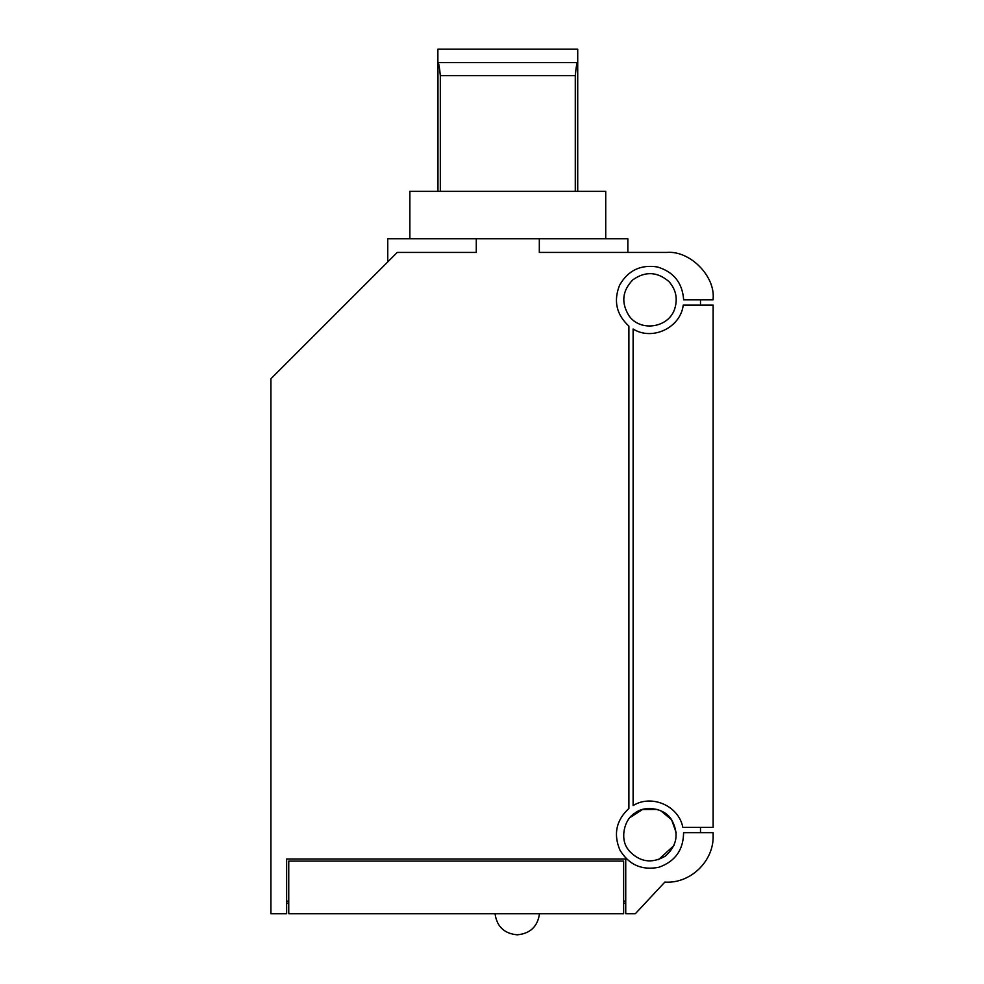 <?xml version="1.0" encoding="UTF-8"?>
<svg xmlns="http://www.w3.org/2000/svg" width="984" height="984" viewBox="0 0 984 984"><rect width="100%" height="100%" fill="white"/><g stroke="black" fill="none" stroke-linecap="round" stroke-linejoin="round"><path stroke-width="1.48" d="M633.106 329C652.331 341.165 680.596 327.684 683.24 305.089C680.596 327.684 652.331 341.165 633.106 329L633.106 805.576C651.629 793.928 678.862 805.871 682.834 827.396C678.862 805.871 651.629 793.928 633.106 805.576M713.142 298.767C715.208 275.84 689.722 250.367 666.808 252.433L539.318 252.433L539.318 238.743L387.745 238.743L476.281 238.743L476.281 252.433L397.228 252.433L270.858 378.803L270.858 913.742L286.664 913.742L286.664 858.983L625.738 858.983L625.738 913.742L635.332 913.742L664.84 882.107C690.251 883.903 713.843 861.283 713.142 835.81L713.142 832.661L683.585 832.661C683.4 849.955 675.147 861.492 658.837 867.273C641.851 870.594 628.887 864.85 619.92 850.053C613.229 834.1 616.218 820.238 628.899 808.454L628.899 326.122C616.414 314.597 613.315 300.944 619.612 285.163C628.063 270.416 640.682 264.352 657.472 266.971C673.732 271.928 682.453 282.875 683.646 299.825L713.142 299.825L713.142 298.767C715.208 275.84 689.722 250.367 666.808 252.433L627.841 252.433L627.841 238.743M700.497 832.661L700.497 827.396M575.283 191.363L575.283 75.67C576.009 67.564 576.784 63.197 577.62 62.57L437.966 62.57C438.803 63.197 439.59 67.564 440.315 75.67L440.315 191.363M625.738 913.742L625.738 903.214L623.635 903.214M628.899 315.618C620.953 302.629 622.294 290.686 632.896 279.776C645.369 271.055 657.374 271.645 668.923 281.559C675.811 289.321 677.816 298.177 674.926 308.14C669.428 327.807 640.338 332.531 628.899 315.618M288.767 903.214L286.664 903.214L286.664 913.742M575.283 75.67L440.315 75.67M673.979 845.514L658.542 859.647M629.047 850.766L628.001 849.29C619.932 839.155 623.807 819.364 635.111 813.018C645.123 804.801 664.963 808.393 671.469 819.598C679.194 833.362 677.189 845.514 665.442 856.055C651.789 863.977 639.612 862.144 628.899 850.557L628.001 849.29M630.043 817.544L642.478 809.524L657.115 809.426L660.781 810.767M660.904 810.816L671.605 819.783L676.192 832.661M409.861 191.363L605.726 191.363L409.861 191.363L409.861 238.743M437.88 191.363L437.88 49.2L577.719 49.2L577.719 191.363M539.318 238.743L627.841 238.743L539.318 238.743M683.24 305.089L713.142 305.089L713.142 827.396L682.834 827.396M700.497 305.089L700.497 299.825M517.277 934.8L517.412 934.8C530.278 933.545 537.633 926.522 539.503 913.742C537.633 926.522 530.278 933.545 517.412 934.8M623.635 861.086L623.635 913.742L288.767 913.742L288.767 861.086L623.635 861.086M577.62 62.57L577.62 191.363M288.767 901.098L286.664 901.098M625.738 901.098L623.635 901.098M437.966 62.57L437.966 191.363M605.726 191.363L605.726 238.743M387.745 238.743L387.745 261.916M495.05 913.742C496.871 926.571 504.226 933.595 517.129 934.8C504.226 933.595 496.871 926.571 495.05 913.742"/></g></svg>
